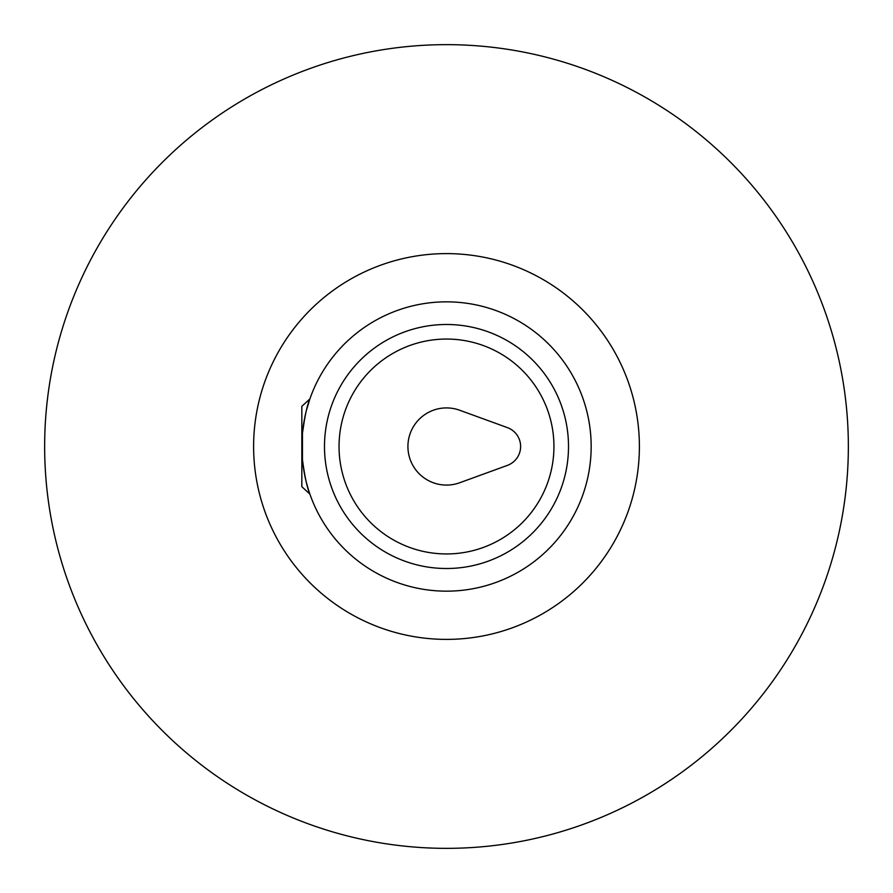 <?xml version="1.0" encoding="UTF-8"?>
<svg xmlns="http://www.w3.org/2000/svg" width="893" height="893" viewBox="0 0 893 893"><rect width="100%" height="100%" fill="white"/><g stroke="black" fill="none" stroke-linecap="round" stroke-linejoin="round"><path stroke-width="1.34" d="M302.448 433.25L304.948 416.651M306.455 410.211L309.871 398.948C307.237 404.819 304.77 416.25 302.448 433.239A144.666 144.666 0 0 1 453.142 301.99A144.666 144.666 0 0 1 591.166 446.5A144.666 144.666 0 0 1 453.142 591.01A144.666 144.666 0 0 1 302.448 459.761C304.759 476.739 307.237 488.17 309.871 494.052L301.834 486.685L301.834 406.315L309.871 398.948M308.13 488.705L306.679 483.626M304.613 474.741L302.448 459.761L302.448 433.239A144.666 144.666 0 0 0 302.448 459.761A144.666 144.666 0 0 1 302.448 433.239M459.694 410.244A38.578 38.578 0 0 0 407.922 446.5A38.578 38.578 0 0 0 459.694 482.756L507.414 465.376A20.093 20.093 0 0 0 507.414 427.624L459.694 410.244M44.65 446.5A401.85 401.85 0 0 0 446.5 848.35A401.85 401.85 0 0 0 848.35 446.5A401.85 401.85 0 0 0 446.5 44.65A401.85 401.85 0 0 0 44.65 446.5M553.939 446.5A107.439 107.439 0 0 0 392.775 353.449A107.439 107.439 0 0 0 392.775 539.551A107.439 107.439 0 0 0 553.939 446.5M253.612 446.5A192.888 192.888 0 0 1 542.944 279.453A192.888 192.888 0 0 1 542.944 613.547A192.888 192.888 0 0 1 253.612 446.5M568.506 446.5A122.006 122.006 0 0 1 385.497 552.164A122.006 122.006 0 0 1 385.497 340.836A122.006 122.006 0 0 1 568.506 446.5"/></g></svg>
